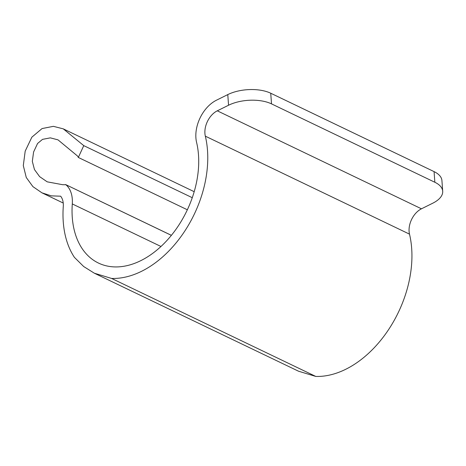 <?xml version="1.0" encoding="UTF-8"?>
<svg xmlns="http://www.w3.org/2000/svg" width="466" height="466" viewBox="0 0 466 466"><rect width="100%" height="100%" fill="white"/><g stroke="black" fill="none" stroke-linecap="round" stroke-linejoin="round"><path stroke-width="0.7" d="M72.288 203.933A30.476 20.393 115.6 0 0 65.916 184.746L62.642 184.699L47.206 181.839L39.627 176.637L34.455 169.548L32.323 161.37L33.587 152.009L37.565 143.487L42.528 139.363L50.34 137.86L58.005 139.858L77.187 155.743A7.596 5.085 115.6 0 1 78.323 157.456L83.764 145.631L63.277 128.861L53.404 126.338L42.062 128.564L31.857 137.173L25.193 151.135L23.3 165.576L26.271 177.499L32.905 186.621L41.934 192.825L51.324 195.86L60.65 196.198A18.285 12.232 115.6 0 1 63.277 206.473A97.516 65.252 115.6 0 0 74.409 257.354L83.682 266.523L94.371 273.222L298.537 371.21L315.779 376.429A97.516 65.252 -64.4 0 0 388.807 329.276A97.516 65.252 -64.4 0 0 409.503 234.142L205.331 136.159A18.285 12.232 115.6 0 1 217.284 110.821L421.456 208.809L432.722 203.223A30.476 14.731 175.8 0 0 442.7 191.206L441.925 180.563A30.476 14.731 175.8 0 0 434.073 171.616L270.734 93.229A30.476 14.731 175.8 0 0 227.781 94.598L216.509 100.178A30.476 20.393 -64.4 0 0 196.588 142.404A85.325 57.097 115.6 0 1 172.018 234.549A85.325 57.097 115.6 0 1 99.73 263.639A85.325 57.097 115.6 0 1 98.46 263.057A85.325 57.097 115.6 0 1 72.288 203.933L160.968 246.485M315.779 376.429L111.607 278.447A97.516 65.252 115.6 0 0 184.635 231.293A97.516 65.252 115.6 0 0 205.331 136.159M421.456 208.809A18.285 12.232 -64.4 0 0 409.503 234.142M171.366 235.353L65.543 184.536L171.389 235.33M94.371 273.222L111.607 278.447M217.284 110.821L228.556 105.24A30.476 14.731 175.8 0 1 271.509 103.871L434.848 182.258L434.073 171.616M442.7 191.206A30.476 14.731 175.8 0 0 434.848 182.258M192.277 197.706L83.764 145.631M187.355 209.782L78.323 157.456M227.781 94.598L228.556 105.24M270.734 93.229L271.509 103.871M63.277 128.861L194.2 191.695M41.934 192.825L63.23 203.042"/></g></svg>
